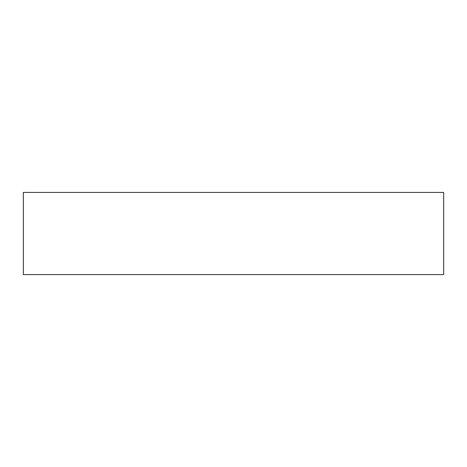 <?xml version="1.0" encoding="UTF-8"?>
<svg xmlns="http://www.w3.org/2000/svg" width="467" height="467" viewBox="0 0 467 467"><rect width="100%" height="100%" fill="white"/><g stroke="black" fill="none" stroke-linecap="round" stroke-linejoin="round"><path stroke-width="0.7" d="M443.65 192.416L23.35 192.416L23.35 274.584L443.65 274.584L443.65 192.416"/></g></svg>

